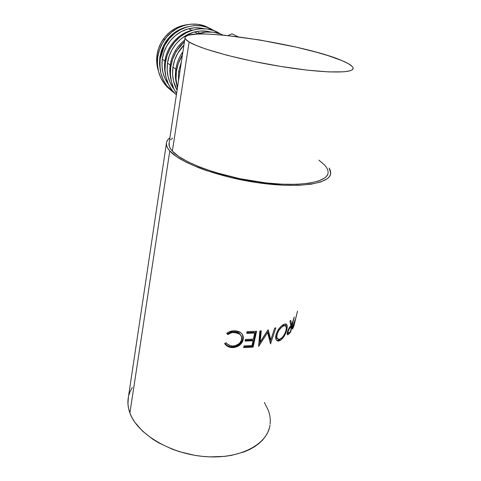 <?xml version="1.0" encoding="UTF-8"?>
<svg xmlns="http://www.w3.org/2000/svg" width="481" height="481" viewBox="0 0 481 481"><rect width="100%" height="100%" fill="white"/><g stroke="black" fill="none" stroke-linecap="round" stroke-linejoin="round"><path stroke-width="0.72" d="M164.736 70.202L165.055 70.966L164.736 70.202M157.75 57.047C158.664 50.667 160.997 44.823 164.755 39.514C174.976 24.741 195.352 19.757 209.349 28.205L204.407 25.92L197.859 24.327L191.041 24.158L184.223 25.433L177.687 28.114L171.711 32.095L166.54 37.205L162.386 43.242L159.421 49.952L157.75 57.047L157.431 64.244L158.459 71.248L160.786 77.784L164.292 83.61L170.436 89.827L167.845 87.614C159.77 79.545 156.403 69.36 157.75 57.047L156.986 55.171L157.75 57.047M187.139 24.705C177.513 25.926 169.631 30.652 163.48 38.889C159.999 43.813 157.828 49.242 156.986 55.171C156.265 60.588 156.716 65.789 158.351 70.785L156.692 61.857L156.986 55.171L158.532 48.575L161.285 42.352L165.139 36.748L169.937 32.005L175.481 28.313L181.547 25.824L187.139 24.705M160.209 58.904L164.37 45.972C173.659 27.134 198.316 19.775 213.919 30.688L207.377 27.417L200.769 25.818L193.885 25.649L186.995 26.948L180.393 29.66L174.35 33.682L169.12 38.853L164.917 44.955L161.911 51.732L160.209 58.904L159.878 66.174L160.913 73.244L163.245 79.846L166.775 85.72L171.35 90.662L174.429 93.043L166.955 85.955C161.213 78.211 158.964 69.192 160.209 58.904L159.806 57.275L160.209 58.904M160.167 69.342L159.5 64.045L159.806 57.275L161.382 50.607L164.177 44.306L168.085 38.636L172.944 33.826L178.559 30.087L186.598 27.062C176.563 29.636 168.915 35.702 163.666 45.25L159.806 57.275L160.167 69.336M164.899 61.081C166.781 46.663 178.102 33.622 191.697 30.351L193.152 30.014C182.942 32.359 175.03 38.294 169.408 47.823C167.075 51.996 165.572 56.415 164.899 61.081L165.374 62.795C166.101 57.774 167.725 53.018 170.232 48.533C180.159 29.93 204.804 23.016 220.346 33.953L213.606 30.568L206.866 28.944L199.843 28.782L192.809 30.117L186.063 32.894L179.888 37.019L174.531 42.304L170.22 48.545L167.129 55.471L165.374 62.795L164.899 61.081C164.274 65.572 164.442 69.949 165.41 74.224C164.442 69.949 164.274 65.572 164.899 61.081L162.289 59.133L164.899 61.081M203.902 28.692C198.948 27.453 193.903 27.471 188.768 28.746C175.312 31.968 164.135 44.865 162.289 59.133C161.105 68.837 163.221 77.339 168.645 84.644L165.121 78.836L162.933 72.619L161.971 65.969L162.289 59.133L163.889 52.393L166.721 46.026L170.677 40.296L175.595 35.438L181.271 31.65L187.476 29.1L193.945 27.88L200.421 28.024L203.902 28.692M170.226 65.067C171.873 54.894 176.689 46.567 184.674 40.085C180.976 42.989 177.892 46.483 175.421 50.571C172.721 55.099 170.989 59.927 170.226 65.067L170.785 66.865C171.603 61.346 173.473 56.145 176.377 51.275L184.451 41.558L180.201 45.923L175.775 52.309L172.595 59.385L170.785 66.865L170.388 74.447L171.422 81.806L173.809 88.672L176.587 93.567C171.422 85.774 169.486 76.876 170.785 66.865L170.226 65.067C169.528 69.955 169.757 74.699 170.905 79.311C169.757 74.699 169.528 69.955 170.226 65.067L167.496 63.023L170.226 65.067M196.08 34.085L200 33.129L196.08 34.085M210.437 31.974C205.273 30.622 200 30.61 194.619 31.95C180.874 35.269 169.42 48.455 167.496 63.023C166.246 73.094 168.458 81.872 174.14 89.358L170.322 83.123L168.109 76.786L167.147 69.998L167.496 63.023L169.15 56.145L172.06 49.639L176.112 43.777L181.145 38.805L186.953 34.933L193.29 32.317L199.898 31.061L206.505 31.199L210.437 31.974M197.09 34.037C206.175 30.952 214.845 31.307 223.082 35.101L220.124 33.868L213.257 32.215L206.084 32.065L197.084 34.037M175.812 69.24C176.78 62.903 179.148 57.083 182.906 51.774L181.728 53.511C178.637 58.381 176.665 63.624 175.812 69.24L176.455 71.14C177.333 65.344 179.335 59.909 182.443 54.828L178.331 63.492L176.455 71.14L176.028 78.878L177.447 87.903C175.944 82.522 175.613 76.93 176.455 71.14L175.812 69.24C175.042 74.537 175.331 79.666 176.671 84.614C175.331 79.666 175.042 74.537 175.812 69.24L172.95 67.099L175.812 69.24M183.916 45.112C177.934 51.317 174.272 58.646 172.95 67.099C171.813 75.553 173.196 83.243 177.098 90.181L173.527 81.151L172.571 74.224L172.95 67.099L174.657 60.071L177.651 53.415L183.916 45.112M178.661 71.374L179.816 72.234L178.661 71.374L178.445 81.277L178.661 71.374L181.415 61.634L178.661 71.374M128.409 396.963L127.94 403.884L128.559 408.393L129.9 412.975L169.787 150.938L176.238 156.439L185.955 162.127L198.641 167.731L205.946 170.412L230.7 177.561L257.509 182.696L283.267 185.227L298.4 185.335L311.069 184.211L320.785 181.962L327.254 178.746L329.232 176.84L330.375 174.765L330.706 172.547L330.237 170.22L329.166 168.055L330.7 173.088C330.76 183.315 301.539 188.624 260.894 183.171C220.298 177.808 179.978 162.939 169.787 150.938L129.9 412.975C137.139 433.784 170.136 453.956 205.038 456.601C239.959 459.397 267.466 444.414 270.009 425.078M292.616 328.95L293.921 326.022L297.492 311.177L293.921 326.022L292.526 329.046L292.574 326.918L295.605 318.735L297.492 311.177L295.605 318.735L292.652 326.599C292.22 328.517 292.201 329.317 292.592 328.98M294.24 316.991L290.632 332.046L288.714 334.151L287.488 334.758L287.151 333.399L288.023 330.14L290.909 325.805L289.923 321.074L290.783 320.4L291.618 325.072L294.24 316.991L291.618 325.072L290.783 320.4L289.923 321.074L290.909 325.805C289.526 326.948 288.341 329.064 287.367 332.167C286.953 334.157 287.151 335.004 287.969 334.722L289.442 333.423L288.546 333.062L289.442 333.423L290.632 332.046L294.24 316.991M280.579 340.247L277.982 341.047L276.425 340.127L275.655 338.011L276.142 334.205L279.094 328.559L281.445 325.992L283.754 324.428L285.648 323.96L286.838 324.777L287.253 326.719L286.405 331.193L284.199 336.141L280.579 340.247M260.209 341.979L268.109 329.75L270.827 339.796L274.657 328.186L275.817 327.844L270.544 343.909L267.628 332.551L258.622 346.446L259.848 330.988L261.261 330.826L260.209 341.979L259.53 341.282L260.209 341.979L261.261 330.826L259.848 330.988L258.622 346.446L267.628 332.551L266.853 331.884L258.58 344.805L266.853 331.884L267.628 332.551L270.544 343.909L275.817 327.844L274.657 328.186L270.827 339.796L268.109 329.75L260.209 341.979M256.559 331.295L253.096 347.084L243.681 347.547L244.023 345.929L251.99 345.592L253.048 340.752L245.07 341.071L245.412 339.442L253.403 339.135L254.738 333.032L246.729 333.315L247.078 331.674L256.559 331.295L247.078 331.674L246.729 333.315L254.738 333.032L253.403 339.135L245.412 339.442L245.07 341.071L253.048 340.752L251.99 345.592L244.023 345.929L243.681 347.547L253.096 347.084L256.559 331.295M224.892 343.945L224.621 343.506L226.25 342.719L227.351 344.023L230.471 345.677L233.069 346.001L235.389 345.689L239.472 343.41L241.402 340.289L241.57 336.922L240.26 334.656L237.939 333.117L233.105 332.491L231.241 332.846L227.91 334.529L226.665 333.399L228.541 332.13L232.996 330.838L236.345 330.94L239.255 331.74L240.867 332.714L242.502 334.638L243.326 338.209L242.616 341.39L241.757 342.965L239.105 345.617L237.458 346.585L233.748 347.583L230.736 347.462L227.615 346.404L224.892 343.945M185.017 37.849L168.987 143.837C168.891 146.056 170.015 148.473 172.36 151.094L189.117 42.003C186.46 40.392 185.089 39.009 185.017 37.849C184.343 25.788 303.697 43.855 342.063 60.642C348.978 63.54 352.657 66.023 353.096 68.092C354.407 73.401 325.679 73.527 284.139 66.991C242.64 60.51 200.469 49.11 189.117 42.003L172.36 151.094C182.365 162.728 221.41 177.068 260.624 182.239C299.873 187.488 328.156 182.377 328.108 172.469M132.323 387.415L130.249 391.227L128.812 395.268M166.384 143.506L166.877 141.342L168.14 139.358L169.907 137.74C167.671 139.4 166.498 141.33 166.384 143.524L166.691 145.839L167.821 148.322L169.787 150.938C167.418 148.262 166.282 145.791 166.384 143.524L128.03 399.531C127.585 403.872 128.211 408.351 129.9 412.975L131.962 417.58L134.752 422.162L142.442 431.042L152.73 439.189L158.73 442.857L172.12 449.128L179.347 451.641L194.444 455.273L202.122 456.331L209.752 456.878L224.513 456.391L231.457 455.381L244.077 451.912L249.615 449.513L254.563 446.717L258.88 443.566L262.536 440.103L265.494 436.375L267.755 432.425L269.306 428.3M270.148 424.05L270.304 419.721L269.775 415.35L268.596 410.984L264.4 402.429M172.541 138.131L170.629 139.869M169.18 142.544L169.306 146.158L170.43 148.563L172.36 151.094L178.649 156.421L188.077 161.911L200.355 167.322L214.995 172.372L239.875 178.704L265.746 182.876L282.07 184.205L296.699 184.319L308.964 183.249L318.392 181.09L324.693 178L326.635 176.16L327.771 174.158M328.12 172.018L327.687 169.769L326.521 167.43L324.639 165.025L318.897 160.131M189.117 42.003L185.534 39.105L185.017 37.879L185.317 36.815L188.257 35.185L197.913 34.001L207.299 34.043L224.795 35.269L259.638 39.965L296.11 47.132L316.161 52.134L327.91 55.574L342.063 60.642L348.587 63.787L352.326 66.606L353.048 67.851L352.958 68.963L352.032 69.931L350.246 70.737L344.101 71.807L328.625 71.909L306.71 70.076L280.513 66.414L252.994 61.303L227.357 55.345L206.433 49.242L196.116 45.424L189.117 42.003M232.293 345.977C229.635 345.779 227.621 344.691 226.25 342.719L224.621 343.506C226.196 345.989 228.613 347.354 231.86 347.589C237.752 347.541 241.504 344.925 243.127 339.742C243.608 337.602 243.266 335.696 242.105 334.012L240.783 332.648L235.305 330.826C232.046 330.567 229.166 331.421 226.665 333.399L227.91 334.529C230.002 332.978 232.353 332.299 234.975 332.479L239.688 334.127C241.414 335.576 242.045 337.403 241.582 339.61C240.235 343.825 237.139 345.947 232.293 345.977M241.059 335.702L239.358 333.399L234.752 331.776L234.975 332.479L234.752 331.776C232.173 331.595 229.858 332.281 227.802 333.832L227.91 334.529L227.02 333.117L227.802 333.832L231.078 332.149L235.516 331.854L237.662 332.407L239.941 333.946L241.059 335.702M242.863 335.997L242.442 334.535L243.127 339.742L242.743 339.021C241.149 344.198 237.446 346.813 231.644 346.867L231.86 347.589L231.644 346.867C228.74 346.663 226.491 345.496 224.898 343.374L227.471 345.689L229.467 346.5L232.57 346.897L236.165 346.278L238.774 344.895L241.39 342.244L242.532 339.851L242.947 337.494M252.495 340.043L253.048 340.752L252.495 340.043L245.22 340.35L252.495 340.043M254.178 332.335L254.738 333.032L254.178 332.335L246.879 332.605L254.178 332.335M255.808 331.349L252.519 346.368L253.096 347.084L252.519 346.368L243.837 346.813L252.519 346.368L255.808 331.349M269.973 339.147L270.827 339.796L269.997 342.298L270.821 339.79L269.973 339.147L267.887 330.11L269.973 339.147M260.528 330.91L259.53 341.282L260.528 330.91M283.754 324.428C280.152 326.419 277.543 329.954 275.926 335.023C275.228 338.925 276.082 340.933 278.481 341.047L280.044 340.56C283.297 338.311 285.564 334.65 286.856 329.569C287.722 325.709 287.109 323.851 285.017 323.99L283.754 324.428M285.57 323.953L286.159 326.563L285.768 324.248M286.243 329.281L286.856 329.569L286.243 329.281M280.525 338.931L279.034 339.983L280.044 340.56L279.034 339.983L276.629 340.368L278.505 340.217L280.525 338.931M284.86 325.601L283.429 325.078L281.463 325.98L283.928 325.054M277.044 338.57L276.473 338.101L275.847 335.413C275.775 337.301 276.31 338.408 277.453 338.732L277.453 338.732M282.401 325.433L283.417 325.998L284.475 325.631C286.219 325.499 286.748 326.99 286.075 330.104C284.974 334.253 283.068 337.229 280.363 339.015L279.184 339.382C277.176 339.406 276.455 337.818 277.008 334.638C278.337 330.477 280.471 327.597 283.417 325.998L282.401 325.433M276.172 334.097L277.008 334.638L276.172 334.097M288.143 333.141L287.151 334.042L288.143 333.141M287.229 334.403L287.969 334.722L287.229 334.403M290.722 324.723L291.618 325.072L290.722 324.723M291.089 324.867L290.891 325.703L291.089 324.867M289.911 331.782L290.632 332.046L289.911 331.782M287.572 331.397L288.059 331.613C288.792 329.431 289.622 328.006 290.548 327.333L289.809 327.032L290.548 327.333L291.684 326.13L290.891 325.829L291.684 326.13L290.488 331.138L291.684 326.13L289.243 328.866L288.059 331.613L287.572 331.397M289.315 332.401L288.438 333.117C287.951 333.309 287.824 332.804 288.059 331.613L288.209 333.165L289.315 332.401M292.833 325.871L295.238 320.256L294.047 325.192L295.238 320.256L292.833 325.871M293.47 326.569L294.047 325.192L293.049 327.339L293.067 325.95L292.923 327.435L293.47 326.569M285.906 330.76L286.381 327.783L285.552 325.799L283.844 325.811L281.535 327.284L278.727 330.585L277.405 333.291L276.797 337.043L277.429 338.708L279.509 339.333L282.143 337.638L284.463 334.361L285.906 330.76M238.059 36.772L231.956 33.808L238.059 36.772M228.036 35.594L231.956 33.808L228.036 35.594M176.377 94.943L172.847 91.24C166.534 83.231 164.039 73.749 165.374 62.795L165.013 70.214L166.047 77.429L168.41 84.157L171.994 90.145L176.377 94.943M189.249 31.073L190.067 31.055M198.16 32.431L199.94 33.147M164.755 39.514L163.48 38.889M164.37 45.972L163.666 45.25M191.697 30.351L188.768 28.746M170.232 48.533L169.408 47.823M197.685 33.634L194.619 31.95M176.377 51.275L175.421 50.571M182.564 54.04L181.728 53.511M239.358 333.399L239.7 334.133M278.475 341.047L277.513 340.452M283.429 325.078L284.481 325.631M287.987 332.924L287.325 332.636M185.931 32.395L186.454 32.696"/></g></svg>
